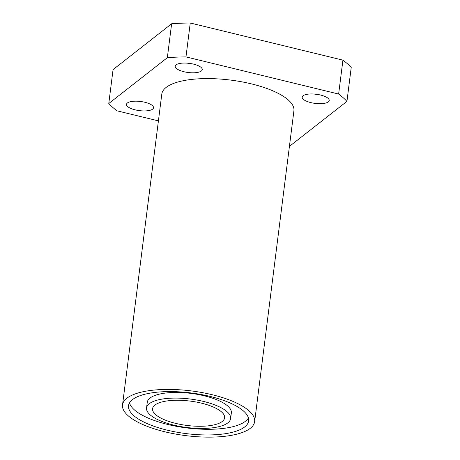 <?xml version="1.0" encoding="UTF-8"?>
<svg xmlns="http://www.w3.org/2000/svg" width="460" height="460" viewBox="0 0 460 460"><rect width="100%" height="100%" fill="white"/><g stroke="black" fill="none" stroke-linecap="round" stroke-linejoin="round"><path stroke-width="0.69" d="M191.297 63.664A13.622 4.606 7.2 0 1 187.289 63.158M201.072 67.419A13.622 4.606 7.2 0 1 202.233 69.638A13.622 4.606 7.2 0 1 191.251 72.772A13.622 4.606 7.2 0 1 176.364 68.436A13.622 4.606 7.2 0 1 175.208 66.223A13.622 4.606 7.2 0 1 186.191 63.089A13.622 4.606 7.2 0 1 201.072 67.419M318.285 94.559A13.622 4.606 7.2 0 1 314.278 94.053M321.218 103.678A13.622 4.606 7.2 0 1 302.197 97.117A13.622 4.606 7.2 0 1 310.207 93.972A13.622 4.606 7.2 0 1 329.222 100.533A13.622 4.606 7.2 0 1 321.218 103.678M134.498 101.206A13.622 4.606 7.2 0 1 153.519 107.766A13.622 4.606 7.2 0 1 145.51 110.912A13.622 4.606 7.2 0 1 126.494 104.351A13.622 4.606 7.2 0 1 134.498 101.206M173.914 400.332A36.323 12.288 7.2 0 1 224.624 417.824A36.323 12.288 7.2 0 1 203.268 426.213A36.323 12.288 7.2 0 1 152.559 408.721A36.323 12.288 7.2 0 1 173.914 400.332M205.712 428.369A42.372 14.335 7.2 0 1 146.55 407.962A42.372 14.335 7.2 0 1 171.471 398.17A42.372 14.335 7.2 0 1 230.632 418.583A42.372 14.335 7.2 0 1 205.712 428.369M146.55 407.962L147.263 402.31A42.372 14.335 7.2 0 1 172.184 392.524A42.372 14.335 7.2 0 1 231.345 412.93L230.632 418.583M248.423 417.962A60.536 20.481 7.2 0 1 213.768 429.191A60.536 20.481 7.2 0 1 129.478 402.931M164.128 391.702A60.536 20.481 7.2 0 1 248.647 420.86A60.536 20.481 7.2 0 1 213.055 434.844A60.536 20.481 7.2 0 1 128.535 405.685A60.536 20.481 7.2 0 1 164.128 391.702M215.498 437A66.585 22.528 7.2 0 1 122.527 404.926A66.585 22.528 7.2 0 1 161.684 389.545A66.585 22.528 7.2 0 1 254.65 421.619A66.585 22.528 7.2 0 1 215.498 437M122.527 404.926L161.799 94.099A66.585 22.528 7.2 0 1 200.951 78.718A66.585 22.528 7.2 0 1 293.917 110.791L254.65 421.619M158.412 120.888L117.076 110.837A127.121 43.01 7.2 0 1 108.778 103.517L113.062 69.609L171.626 23.765A127.121 43.01 7.2 0 1 190.256 23L342.924 60.145A127.121 43.01 7.2 0 1 351.221 67.459L346.938 101.367A127.121 43.01 7.2 0 0 338.641 94.053L185.972 56.908L190.256 23M342.924 60.145L338.641 94.053M171.626 23.765L167.342 57.678A127.121 43.01 7.2 0 1 185.972 56.908M167.342 57.678L108.778 103.517M289.42 146.389L346.938 101.367M142.577 101.792A13.622 4.606 7.2 0 1 138.569 101.286"/></g></svg>
